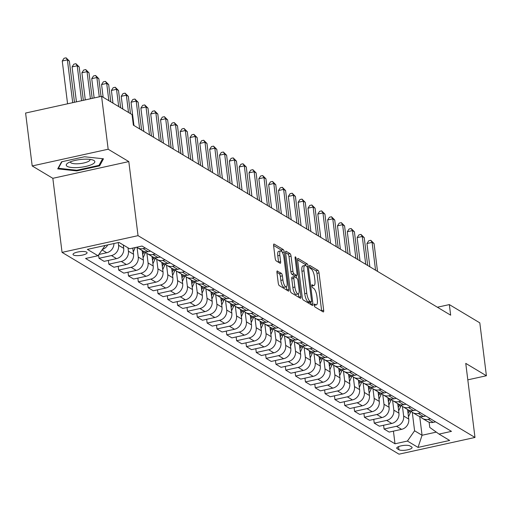 <?xml version="1.0" encoding="UTF-8"?>
<svg xmlns="http://www.w3.org/2000/svg" width="512" height="512" viewBox="0 0 512 512"><rect width="100%" height="100%" fill="white"/><g stroke="black" fill="none" stroke-linecap="round" stroke-linejoin="round"><path stroke-width="0.77" d="M314.246 305.21A1.523 0.48 77.6 0 0 314.97 306.989L323.168 311.904A2.176 0.685 77.6 0 0 323.379 311.949A2.176 0.685 77.6 0 0 323.68 310.285L319.027 272.896A2.176 0.685 77.6 0 0 317.997 270.355L309.792 265.446A1.523 0.48 77.6 0 0 309.651 265.414A1.523 0.48 77.6 0 0 309.434 266.579A1.523 0.48 77.6 0 0 310.157 268.352L311.219 268.992A6.957 2.182 77.6 0 1 314.515 277.114L314.906 280.23A6.957 2.182 77.6 0 1 313.926 285.549A6.957 2.182 77.6 0 1 313.261 285.402L312.198 284.762A1.523 0.48 77.6 0 0 312.058 284.73A1.523 0.48 77.6 0 0 311.84 285.894A1.523 0.48 77.6 0 0 312.563 287.674L313.626 288.307A6.957 2.182 77.6 0 1 316.922 296.435L317.312 299.552A6.957 2.182 77.6 0 1 316.333 304.864A6.957 2.182 77.6 0 1 315.667 304.717L314.605 304.083A1.523 0.48 77.6 0 0 314.458 304.051A1.523 0.48 77.6 0 0 314.246 305.21M73.478 255.014A7.085 1.914 172.9 0 0 81.446 255.296A7.085 1.914 172.9 0 0 87.085 252.691A7.085 1.914 172.9 0 0 86.624 252.122A7.085 1.914 172.9 0 0 78.656 251.846A7.085 1.914 172.9 0 0 73.018 254.445A7.085 1.914 172.9 0 0 73.478 255.014M277.466 270.976A2.176 0.685 77.6 0 0 277.254 270.931A2.176 0.685 77.6 0 0 276.954 272.595L278.259 283.085A2.176 0.685 77.6 0 0 279.29 285.619L288.397 291.078A2.176 0.685 77.6 0 0 288.608 291.123A2.176 0.685 77.6 0 0 288.909 289.459L284.256 252.07A2.176 0.685 77.6 0 0 283.226 249.536L274.118 244.077A2.176 0.685 77.6 0 0 273.907 244.032A2.176 0.685 77.6 0 0 273.6 245.696L275.181 258.362A2.176 0.685 77.6 0 0 276.211 260.902L280.109 263.238A2.176 0.685 77.6 0 0 280.32 263.283A2.176 0.685 77.6 0 0 280.621 261.626L279.84 255.341A5.818 1.824 77.6 0 1 280.653 250.899A5.818 1.824 77.6 0 1 283.968 257.811L287.034 282.426A5.818 1.824 77.6 0 1 286.221 286.867A5.818 1.824 77.6 0 1 282.906 279.955L282.394 275.853A2.176 0.685 77.6 0 0 281.363 273.312L277.088 271.059M128.806 161.587L108.166 149.229L101.574 96.32L25.6 113.043L32.192 165.952L52.832 178.31L62.054 252.378L138.035 235.654L128.806 161.587L52.832 178.31M467.808 379.84L486.4 375.75L465.76 363.386L474.982 437.453L138.035 235.654M486.4 375.75L479.808 322.848L449.338 304.595L437.382 307.226M101.574 96.32L132.045 114.573L133.363 125.152L450.656 315.174L449.338 304.595M302.266 297.459A2.176 0.685 77.6 0 0 303.296 300L312.403 305.453A2.176 0.685 77.6 0 0 312.608 305.498A2.176 0.685 77.6 0 0 312.915 303.84L308.256 266.451A2.176 0.685 77.6 0 0 307.226 263.91L298.118 258.458A2.176 0.685 77.6 0 0 297.914 258.406A2.176 0.685 77.6 0 0 297.606 260.07L302.266 297.459M300.403 298.266L291.29 292.813A2.176 0.685 77.6 0 1 290.259 290.272L285.606 252.883A2.176 0.685 77.6 0 1 285.907 251.219A2.176 0.685 77.6 0 1 286.118 251.264L290.016 253.6A2.176 0.685 77.6 0 1 291.046 256.141L292.934 271.302A2.176 0.685 77.6 0 0 293.965 273.843L296.55 275.392A2.176 0.685 77.6 0 0 296.762 275.437A2.176 0.685 77.6 0 0 297.062 273.779L295.098 257.99A1.523 0.48 77.6 0 1 295.309 256.826A1.523 0.48 77.6 0 1 296.179 258.637L300.915 296.653A2.176 0.685 77.6 0 1 300.608 298.31A2.176 0.685 77.6 0 1 300.403 298.266M411.654 446.95L409.92 445.914A6.867 1.85 172.9 0 0 402.202 445.645A6.867 1.85 172.9 0 0 396.742 448.166A6.867 1.85 172.9 0 0 397.19 448.717L398.918 449.754A6.867 1.85 172.9 0 0 406.637 450.022A6.867 1.85 172.9 0 0 412.096 447.507A6.867 1.85 172.9 0 0 411.654 446.95M62.054 252.378L399.008 454.176L474.982 437.453M429.126 422.202L429.779 427.437L439.046 434.093L451.469 431.36L142.042 246.042L129.619 248.781L119.002 242.419L87.379 249.382L97.997 255.738L85.574 258.47L395.002 443.789L407.424 441.056L414.586 430.784L412.282 412.314M439.046 434.093L449.664 440.454L418.042 447.411L407.424 441.056M108.166 149.229L32.192 165.952M419.706 416.435L422.054 435.258L436.301 432.122M414.586 430.784L422.054 435.258L418.042 447.411M98.586 254.886L99.014 258.298L111.437 255.565A8.858 8.064 -59.1 0 0 118.592 245.293L118.259 242.586M99.014 258.298L104.122 261.357L116.544 258.624A8.858 8.064 -59.1 0 0 123.706 248.352L123.29 244.986M108.371 260.422L108.838 264.186L121.267 261.453A8.858 8.064 -59.1 0 0 128.422 251.174L128.006 247.814M108.838 264.186L113.952 267.245L126.374 264.512A8.858 8.064 -59.1 0 0 133.536 254.24L132.768 248.083M118.202 266.31L118.669 270.074L131.091 267.334A8.858 8.064 -59.1 0 0 138.253 257.062L137.062 247.488M118.669 270.074L123.782 273.133L136.205 270.4A8.858 8.064 -59.1 0 0 143.366 260.128L142.176 250.566M128.032 272.198L128.499 275.962L140.922 273.222A8.858 8.064 -59.1 0 0 148.083 262.95L146.886 253.37M128.499 275.962L133.613 279.021L146.035 276.288A8.858 8.064 -59.1 0 0 153.197 266.01L152 256.454M137.862 278.086L138.33 281.843L150.752 279.11A8.858 8.064 -59.1 0 0 157.914 268.838L156.717 259.258M138.33 281.843L143.443 284.909L155.866 282.17A8.858 8.064 -59.1 0 0 163.021 271.898L161.83 262.336M147.693 283.968L148.16 287.731L160.582 284.998A8.858 8.064 -59.1 0 0 167.744 274.726L166.547 265.146M148.16 287.731L153.267 290.79L165.696 288.058A8.858 8.064 -59.1 0 0 172.851 277.786L171.661 268.224M157.517 289.856L157.99 293.619L170.413 290.886A8.858 8.064 -59.1 0 0 177.568 280.614L176.378 271.034M157.99 293.619L163.098 296.678L175.52 293.946A8.858 8.064 -59.1 0 0 182.682 283.674L181.491 274.112M167.347 295.744L167.814 299.507L180.243 296.768A8.858 8.064 -59.1 0 0 187.398 286.496L186.208 276.922M167.814 299.507L172.928 302.566L185.35 299.834A8.858 8.064 -59.1 0 0 192.512 289.562L191.322 280M177.178 301.632L177.645 305.395L190.067 302.656A8.858 8.064 -59.1 0 0 197.229 292.384L196.038 282.81M177.645 305.395L182.758 308.454L195.181 305.722A8.858 8.064 -59.1 0 0 202.342 295.443L201.152 285.888M187.008 307.52L187.475 311.277L199.898 308.544A8.858 8.064 -59.1 0 0 207.059 298.272L205.869 288.691M187.475 311.277L192.589 314.342L205.011 311.603A8.858 8.064 -59.1 0 0 212.173 301.331L210.982 291.776M196.838 313.408L197.306 317.165L209.728 314.432A8.858 8.064 -59.1 0 0 216.89 304.16L215.693 294.579M197.306 317.165L202.419 320.224L214.842 317.491A8.858 8.064 -59.1 0 0 221.997 307.219L220.806 297.658M206.669 319.29L207.136 323.053L219.558 320.32A8.858 8.064 -59.1 0 0 226.72 310.048L225.523 300.467M207.136 323.053L212.243 326.112L224.672 323.379A8.858 8.064 -59.1 0 0 231.827 313.107L230.637 303.546M216.493 325.178L216.966 328.941L229.389 326.208A8.858 8.064 -59.1 0 0 236.544 315.93L235.354 306.355M216.966 328.941L222.074 332L234.496 329.267A8.858 8.064 -59.1 0 0 241.658 318.995L240.467 309.434M226.323 331.066L226.797 334.829L239.219 332.09A8.858 8.064 -59.1 0 0 246.374 321.818L245.184 312.243M226.797 334.829L231.904 337.888L244.326 335.155A8.858 8.064 -59.1 0 0 251.488 324.883L250.298 315.322M236.154 336.954L236.621 340.71L249.043 337.978A8.858 8.064 -59.1 0 0 256.205 327.706L255.014 318.125M236.621 340.71L241.734 343.776L254.157 341.037A8.858 8.064 -59.1 0 0 261.318 330.765L260.128 321.21M245.984 342.842L246.451 346.598L258.874 343.866A8.858 8.064 -59.1 0 0 266.035 333.594L264.845 324.013M246.451 346.598L251.565 349.664L263.987 346.925A8.858 8.064 -59.1 0 0 271.149 336.653L269.958 327.091M255.814 348.723L256.282 352.486L268.704 349.754A8.858 8.064 -59.1 0 0 275.866 339.482L274.669 329.901M256.282 352.486L261.395 355.546L273.818 352.813A8.858 8.064 -59.1 0 0 280.973 342.541L279.782 332.979M265.645 354.611L266.112 358.374L278.534 355.642A8.858 8.064 -59.1 0 0 285.696 345.363L284.499 335.789M266.112 358.374L271.226 361.434L283.648 358.701A8.858 8.064 -59.1 0 0 290.803 348.429L289.613 338.867M275.475 360.499L275.942 364.262L288.365 361.523A8.858 8.064 -59.1 0 0 295.52 351.251L294.33 341.677M275.942 364.262L281.05 367.322L293.472 364.589A8.858 8.064 -59.1 0 0 300.634 354.317L299.443 344.755M285.299 366.387L285.773 370.15L298.195 367.411A8.858 8.064 -59.1 0 0 305.35 357.139L304.16 347.558M285.773 370.15L290.88 373.21L303.302 370.477A8.858 8.064 -59.1 0 0 310.464 360.198L309.274 350.643M295.13 372.275L295.597 376.032L308.026 373.299A8.858 8.064 -59.1 0 0 315.181 363.027L313.99 353.446M295.597 376.032L300.71 379.098L313.133 376.358A8.858 8.064 -59.1 0 0 320.294 366.086L319.104 356.525M304.96 378.157L305.427 381.92L317.85 379.187A8.858 8.064 -59.1 0 0 325.011 368.915L323.821 359.334M305.427 381.92L310.541 384.979L322.963 382.246A8.858 8.064 -59.1 0 0 330.125 371.974L328.934 362.413M314.79 384.045L315.258 387.808L327.68 385.075A8.858 8.064 -59.1 0 0 334.842 374.803L333.645 365.222M315.258 387.808L320.371 390.867L332.794 388.134A8.858 8.064 -59.1 0 0 339.949 377.862L338.758 368.301M324.621 389.933L325.088 393.696L337.51 390.957A8.858 8.064 -59.1 0 0 344.672 380.685L343.475 371.11M325.088 393.696L330.202 396.755L342.624 394.022A8.858 8.064 -59.1 0 0 349.779 383.75L348.589 374.189M334.451 395.821L334.918 399.584L347.341 396.845A8.858 8.064 -59.1 0 0 354.502 386.573L353.306 376.998M334.918 399.584L340.026 402.643L352.448 399.91A8.858 8.064 -59.1 0 0 359.61 389.632L358.419 380.077M344.275 401.709L344.749 405.466L357.171 402.733A8.858 8.064 -59.1 0 0 364.326 392.461L363.136 382.88M344.749 405.466L349.856 408.531L362.278 405.792A8.858 8.064 -59.1 0 0 369.44 395.52L368.25 385.965M354.106 407.597L354.573 411.354L367.002 408.621A8.858 8.064 -59.1 0 0 374.157 398.349L372.966 388.768M354.573 411.354L359.686 414.413L372.109 411.68A8.858 8.064 -59.1 0 0 379.27 401.408L378.08 391.846M363.936 413.478L364.403 417.242L376.826 414.509A8.858 8.064 -59.1 0 0 383.987 404.237L382.797 394.656M364.403 417.242L369.517 420.301L381.939 417.568A8.858 8.064 -59.1 0 0 389.101 407.296L387.91 397.734M373.766 419.366L374.234 423.13L386.656 420.397A8.858 8.064 -59.1 0 0 393.818 410.118L392.621 400.544M374.234 423.13L379.347 426.189L391.77 423.456A8.858 8.064 -59.1 0 0 398.925 413.184L397.734 403.622M383.597 425.254L384.064 429.018L396.486 426.278A8.858 8.064 -59.1 0 0 403.648 416.006L402.451 406.432M384.064 429.018L389.178 432.077L401.6 429.344A8.858 8.064 -59.1 0 0 408.755 419.072L407.565 409.51M393.427 431.142L395.002 443.789M420.416 416.589A8.858 8.064 -59.1 0 0 422.502 418.458L427.616 421.517A8.858 8.064 -59.1 0 0 433.222 422.381L435.603 421.856M422.502 418.458A8.858 8.064 -59.1 0 0 428.109 419.322L430.49 418.797M410.586 410.701A8.858 8.064 -59.1 0 0 412.672 412.57L417.786 415.629A8.858 8.064 -59.1 0 0 423.392 416.493L425.773 415.968M412.672 412.57A8.858 8.064 -59.1 0 0 418.278 413.434L420.659 412.909M400.762 404.813A8.858 8.064 -59.1 0 0 402.848 406.682L407.955 409.741A8.858 8.064 -59.1 0 0 413.562 410.605L415.942 410.086M402.848 406.682A8.858 8.064 -59.1 0 0 408.448 407.546L410.829 407.021M390.931 398.925A8.858 8.064 -59.1 0 0 393.018 400.794L398.125 403.853A8.858 8.064 -59.1 0 0 403.731 404.723L406.112 404.198M393.018 400.794A8.858 8.064 -59.1 0 0 398.624 401.658L401.005 401.133M381.101 393.037A8.858 8.064 -59.1 0 0 383.187 394.906L388.294 397.971A8.858 8.064 -59.1 0 0 393.901 398.835L396.282 398.31M383.187 394.906A8.858 8.064 -59.1 0 0 388.794 395.776L391.174 395.251M371.27 387.155A8.858 8.064 -59.1 0 0 373.357 389.024L378.47 392.083A8.858 8.064 -59.1 0 0 384.077 392.947L386.458 392.422M373.357 389.024A8.858 8.064 -59.1 0 0 378.963 389.888L381.344 389.363M361.44 381.267A8.858 8.064 -59.1 0 0 363.526 383.136L368.64 386.195A8.858 8.064 -59.1 0 0 374.246 387.059L376.627 386.534M363.526 383.136A8.858 8.064 -59.1 0 0 369.133 384L371.514 383.475M351.61 375.379A8.858 8.064 -59.1 0 0 353.696 377.248L358.81 380.307A8.858 8.064 -59.1 0 0 364.416 381.171L366.797 380.646M353.696 377.248A8.858 8.064 -59.1 0 0 359.302 378.112L361.683 377.587M341.786 369.491A8.858 8.064 -59.1 0 0 343.866 371.36L348.979 374.419A8.858 8.064 -59.1 0 0 354.586 375.29L356.966 374.765M343.866 371.36A8.858 8.064 -59.1 0 0 349.472 372.224L351.853 371.699M331.955 363.603A8.858 8.064 -59.1 0 0 334.042 365.472L339.149 368.538A8.858 8.064 -59.1 0 0 344.755 369.402L347.136 368.877M334.042 365.472A8.858 8.064 -59.1 0 0 339.648 366.336L342.029 365.818M322.125 357.722A8.858 8.064 -59.1 0 0 324.211 359.584L329.318 362.65A8.858 8.064 -59.1 0 0 334.925 363.514L337.306 362.989M324.211 359.584A8.858 8.064 -59.1 0 0 329.818 360.454L332.198 359.93M312.294 351.834A8.858 8.064 -59.1 0 0 314.381 353.702L319.494 356.762A8.858 8.064 -59.1 0 0 325.101 357.626L327.475 357.101M314.381 353.702A8.858 8.064 -59.1 0 0 319.987 354.566L322.368 354.042M302.464 345.946A8.858 8.064 -59.1 0 0 304.55 347.814L309.664 350.874A8.858 8.064 -59.1 0 0 315.27 351.738L317.651 351.213M304.55 347.814A8.858 8.064 -59.1 0 0 310.157 348.678L312.538 348.154M292.634 340.058A8.858 8.064 -59.1 0 0 294.72 341.926L299.834 344.986A8.858 8.064 -59.1 0 0 305.44 345.85L307.821 345.331M294.72 341.926A8.858 8.064 -59.1 0 0 300.326 342.79L302.707 342.266M282.803 334.17A8.858 8.064 -59.1 0 0 284.89 336.038L290.003 339.104A8.858 8.064 -59.1 0 0 295.61 339.968L297.99 339.443M284.89 336.038A8.858 8.064 -59.1 0 0 290.496 336.902L292.877 336.384M272.979 328.282A8.858 8.064 -59.1 0 0 275.066 330.15L280.173 333.216A8.858 8.064 -59.1 0 0 285.779 334.08L288.16 333.555M275.066 330.15A8.858 8.064 -59.1 0 0 280.672 331.021L283.053 330.496M263.149 322.4A8.858 8.064 -59.1 0 0 265.235 324.269L270.342 327.328A8.858 8.064 -59.1 0 0 275.949 328.192L278.33 327.667M265.235 324.269A8.858 8.064 -59.1 0 0 270.842 325.133L273.222 324.608M253.318 316.512A8.858 8.064 -59.1 0 0 255.405 318.381L260.518 321.44A8.858 8.064 -59.1 0 0 266.118 322.304L268.499 321.779M255.405 318.381A8.858 8.064 -59.1 0 0 261.011 319.245L263.392 318.72M243.488 310.624A8.858 8.064 -59.1 0 0 245.574 312.493L250.688 315.552A8.858 8.064 -59.1 0 0 256.294 316.416L258.675 315.898M245.574 312.493A8.858 8.064 -59.1 0 0 251.181 313.357L253.562 312.832M233.658 304.736A8.858 8.064 -59.1 0 0 235.744 306.605L240.858 309.664A8.858 8.064 -59.1 0 0 246.464 310.534L248.845 310.01M235.744 306.605A8.858 8.064 -59.1 0 0 241.35 307.469L243.731 306.944M223.827 298.848A8.858 8.064 -59.1 0 0 225.914 300.717L231.027 303.782A8.858 8.064 -59.1 0 0 236.634 304.646L239.014 304.122M225.914 300.717A8.858 8.064 -59.1 0 0 231.52 301.587L233.901 301.062M214.003 292.966A8.858 8.064 -59.1 0 0 216.09 294.835L221.197 297.894A8.858 8.064 -59.1 0 0 226.803 298.758L229.184 298.234M216.09 294.835A8.858 8.064 -59.1 0 0 221.696 295.699L224.07 295.174M204.173 287.078A8.858 8.064 -59.1 0 0 206.259 288.947L211.366 292.006A8.858 8.064 -59.1 0 0 216.973 292.87L219.354 292.346M206.259 288.947A8.858 8.064 -59.1 0 0 211.866 289.811L214.246 289.286M194.342 281.19A8.858 8.064 -59.1 0 0 196.429 283.059L201.542 286.118A8.858 8.064 -59.1 0 0 207.142 286.982L209.523 286.458M196.429 283.059A8.858 8.064 -59.1 0 0 202.035 283.923L204.416 283.398M184.512 275.302A8.858 8.064 -59.1 0 0 186.598 277.171L191.712 280.23A8.858 8.064 -59.1 0 0 197.318 281.101L199.699 280.576M186.598 277.171A8.858 8.064 -59.1 0 0 192.205 278.035L194.586 277.51M174.682 269.414A8.858 8.064 -59.1 0 0 176.768 271.283L181.882 274.349A8.858 8.064 -59.1 0 0 187.488 275.213L189.869 274.688M176.768 271.283A8.858 8.064 -59.1 0 0 182.374 272.147L184.755 271.629M164.851 263.533A8.858 8.064 -59.1 0 0 166.938 265.395L172.051 268.461A8.858 8.064 -59.1 0 0 177.658 269.325L180.038 268.8M166.938 265.395A8.858 8.064 -59.1 0 0 172.544 266.266L174.925 265.741M155.027 257.645A8.858 8.064 -59.1 0 0 157.114 259.514L162.221 262.573A8.858 8.064 -59.1 0 0 167.827 263.437L170.208 262.912M157.114 259.514A8.858 8.064 -59.1 0 0 162.714 260.378L165.094 259.853M145.197 251.757A8.858 8.064 -59.1 0 0 147.283 253.626L152.39 256.685A8.858 8.064 -59.1 0 0 157.997 257.549L160.378 257.024M147.283 253.626A8.858 8.064 -59.1 0 0 152.89 254.49L155.27 253.965M136.698 247.219A8.858 8.064 -59.1 0 0 137.453 247.738L142.566 250.797A8.858 8.064 -59.1 0 0 148.166 251.661L150.547 251.142M137.453 247.738A8.858 8.064 -59.1 0 0 143.059 248.602L145.44 248.077M98.886 254.464L106.72 252.736A8.858 8.064 -59.1 0 0 113.946 243.533M102.362 249.472A8.858 8.064 -59.1 0 0 107.725 244.902M105.152 245.472L97.997 255.738M61.568 161.805L57.715 168.864L76.742 170.893L99.629 165.856L103.475 158.79L84.448 156.768L61.568 161.805M99.456 164.499L99.629 165.856M76.666 170.234L76.742 170.893M314.259 305.318A6.957 2.182 77.6 0 0 314.285 305.318L316.333 304.864M311.853 286.003A6.957 2.182 77.6 0 0 311.878 285.997L313.926 285.549M321.658 310.995A2.176 0.685 77.6 0 0 321.632 310.739L316.973 273.35A2.176 0.685 77.6 0 0 315.942 270.81L309.498 266.95M305.99 265.856A2.176 0.685 77.6 0 0 305.178 264.358L297.581 259.814M310.886 304.544A2.176 0.685 77.6 0 0 310.861 304.288L310.605 302.227M311.194 302.035A1.523 0.48 77.6 0 0 311.334 302.067A1.523 0.48 77.6 0 0 311.552 300.909L307.462 268.09A1.523 0.48 77.6 0 0 306.739 266.31L305.619 265.638A6.957 2.182 77.6 0 0 304.954 265.491A6.957 2.182 77.6 0 0 303.981 270.81L306.771 293.242A6.957 2.182 77.6 0 0 310.074 301.363L311.194 302.035L309.139 302.49A1.523 0.48 77.6 0 0 309.286 302.522A1.523 0.48 77.6 0 0 309.402 302.432M304.954 265.491L302.899 265.946A6.957 2.182 77.6 0 0 301.926 271.258L303.981 270.81M309.139 302.49L308.019 301.818A6.957 2.182 77.6 0 1 304.723 293.69L301.926 271.258M285.581 252.627L287.962 254.054L290.016 253.6M294.874 275.763A2.176 0.685 77.6 0 1 294.707 275.891A2.176 0.685 77.6 0 1 294.496 275.846L291.91 274.298A2.176 0.685 77.6 0 1 290.88 271.757L288.992 256.595A2.176 0.685 77.6 0 0 287.962 254.054M296.179 275.565L296.486 278.042M298.451 293.837L298.861 297.101L300.915 296.653M294.893 287.04A5.818 1.824 77.6 0 0 298.208 293.952A5.818 1.824 77.6 0 0 299.027 289.51L297.946 280.838A2.176 0.685 77.6 0 0 296.915 278.298L294.33 276.749A2.176 0.685 77.6 0 0 294.118 276.704A2.176 0.685 77.6 0 0 293.818 278.368L294.893 287.04L292.838 287.488A5.818 1.824 77.6 0 0 296.154 294.406L298.208 293.952M292.275 277.203A2.176 0.685 77.6 0 0 292.064 277.158A2.176 0.685 77.6 0 0 291.763 278.816L293.818 278.368M292.838 287.488L291.763 278.816M286.221 286.867L284.166 287.322A5.818 1.824 77.6 0 1 280.851 280.403L280.339 276.301A2.176 0.685 77.6 0 0 279.309 273.766L276.928 272.339M280.653 250.899L278.598 251.347A5.818 1.824 77.6 0 0 277.786 255.789L279.84 255.341M278.592 262.33A2.176 0.685 77.6 0 0 278.566 262.074L277.786 255.789M282.112 252.006A2.176 0.685 77.6 0 0 281.171 249.984L273.574 245.44M286.886 290.17A2.176 0.685 77.6 0 0 286.854 289.914L286.464 286.752M408.48 416.832L410.534 412.256A16.941 15.424 -59.1 0 0 410.976 411.174M408.064 413.523L409.037 411.36A16.941 15.424 -59.1 0 0 409.434 410.419M377.523 271.379L374.061 243.546L372.096 242.368L366.957 243.501L369.862 266.79M408.429 410.003A16.941 15.424 120.9 0 1 408.096 410.797L407.808 411.437M366.957 243.501L368.749 240.762L370.803 240.314L372.096 242.368L375.558 270.202M370.803 240.314L374.061 243.546M398.65 410.944L400.704 406.368A16.941 15.424 -59.1 0 0 401.152 405.286M398.24 407.642L399.206 405.478A16.941 15.424 -59.1 0 0 399.603 404.531M367.699 265.491L364.23 237.664L362.266 236.486L357.133 237.613L360.032 260.902M398.598 404.115A16.941 15.424 120.9 0 1 398.266 404.909L397.978 405.549M357.133 237.613L358.918 234.88L360.973 234.426L362.266 236.486L365.728 264.314M360.973 234.426L364.23 237.664M388.819 405.056L390.874 400.486A16.941 15.424 -59.1 0 0 391.322 399.398M388.41 401.754L389.382 399.59A16.941 15.424 -59.1 0 0 389.773 398.643M357.869 259.603L354.4 231.776L352.435 230.598L347.302 231.725L350.202 255.014M388.768 398.227A16.941 15.424 120.9 0 1 388.435 399.027L388.147 399.667M347.302 231.725L349.088 228.992L351.142 228.538L352.435 230.598L355.904 258.426M351.142 228.538L354.4 231.776M378.989 399.168L381.043 394.598A16.941 15.424 -59.1 0 0 381.491 393.51M378.579 395.866L379.552 393.702A16.941 15.424 -59.1 0 0 379.942 392.755M348.038 253.722L344.57 225.888L342.605 224.71L337.472 225.843L340.371 249.126M378.944 392.339A16.941 15.424 120.9 0 1 378.605 393.139L378.317 393.779M337.472 225.843L339.258 223.104L341.312 222.65L342.605 224.71L346.074 252.544M341.312 222.65L344.57 225.888M369.158 393.286L371.213 388.71A16.941 15.424 -59.1 0 0 371.661 387.622M368.749 389.978L369.722 387.814A16.941 15.424 -59.1 0 0 370.112 386.867M338.208 247.834L334.739 220L332.774 218.822L327.642 219.955L330.541 243.238M369.114 386.458A16.941 15.424 120.9 0 1 368.774 387.251L368.486 387.891M327.642 219.955L329.427 217.216L331.482 216.768L332.774 218.822L336.243 246.656M331.482 216.768L334.739 220M93.894 160.467A14.394 3.878 172.9 0 0 92.806 159.981A14.394 3.878 172.9 0 0 80.064 159.552A14.394 3.878 172.9 0 0 67.821 163.091A14.394 3.878 172.9 0 0 67.2 166.342A14.394 3.878 172.9 0 0 85.658 166.464A14.394 3.878 172.9 0 0 93.894 160.467M70.483 161.786A9.856 2.656 172.9 0 0 70.451 162.118A9.856 2.656 172.9 0 0 71.098 162.912A9.856 2.656 172.9 0 0 82.176 163.302A9.856 2.656 172.9 0 0 90.01 159.68A9.856 2.656 172.9 0 0 89.901 159.373M102.618 158.701L98.982 165.37L76.813 170.246L58.374 168.282L61.958 161.715M58.31 167.776L58.374 168.282M359.334 387.398L361.382 382.822A16.941 15.424 -59.1 0 0 361.83 381.734M358.918 384.09L359.891 381.926A16.941 15.424 -59.1 0 0 360.282 380.986M328.378 241.946L324.915 214.112L322.944 212.934L317.811 214.067L320.717 237.357M359.283 380.57A16.941 15.424 120.9 0 1 358.95 381.363L358.662 382.003M317.811 214.067L319.603 211.328L321.651 210.88L322.944 212.934L326.413 240.768M321.651 210.88L324.915 214.112M349.504 381.51L351.558 376.934A16.941 15.424 -59.1 0 0 352 375.853M349.088 378.202L350.061 376.045A16.941 15.424 -59.1 0 0 350.458 375.098M318.547 236.058L315.085 208.23L313.12 207.053L307.981 208.179L310.886 231.469M349.453 374.682A16.941 15.424 120.9 0 1 349.12 375.475L348.832 376.115M307.981 208.179L309.773 205.446L311.827 204.992L313.12 207.053L316.582 234.88M311.827 204.992L315.085 208.23M339.674 375.622L341.728 371.053A16.941 15.424 -59.1 0 0 342.176 369.965M339.264 372.32L340.23 370.157A16.941 15.424 -59.1 0 0 340.627 369.21M308.723 230.17L305.254 202.342L303.29 201.165L298.157 202.291L301.056 225.581M339.622 368.794A16.941 15.424 120.9 0 1 339.29 369.587L339.002 370.234M298.157 202.291L299.942 199.558L301.997 199.104L303.29 201.165L306.752 228.992M301.997 199.104L305.254 202.342M329.843 369.734L331.898 365.165A16.941 15.424 -59.1 0 0 332.346 364.077M329.434 366.432L330.406 364.269A16.941 15.424 -59.1 0 0 330.797 363.322M298.893 224.282L295.424 196.454L293.459 195.277L288.326 196.41L291.226 219.693M329.792 362.906A16.941 15.424 120.9 0 1 329.459 363.706L329.171 364.346M288.326 196.41L290.112 193.67L292.166 193.216L293.459 195.277L296.928 223.11M292.166 193.216L295.424 196.454M320.013 363.846L322.067 359.277A16.941 15.424 -59.1 0 0 322.515 358.189M319.603 360.544L320.576 358.381A16.941 15.424 -59.1 0 0 320.966 357.434M289.062 218.4L285.594 190.566L283.629 189.389L278.496 190.522L281.395 213.805M319.968 357.024A16.941 15.424 120.9 0 1 319.629 357.818L319.341 358.458M278.496 190.522L280.282 187.782L282.336 187.328L283.629 189.389L287.098 217.222M282.336 187.328L285.594 190.566M310.182 357.965L312.237 353.389A16.941 15.424 -59.1 0 0 312.685 352.301M309.773 354.656L310.746 352.493A16.941 15.424 -59.1 0 0 311.136 351.552M279.232 212.512L275.763 184.678L273.798 183.501L268.666 184.634L271.565 207.923M310.138 351.136A16.941 15.424 120.9 0 1 309.798 351.93L309.51 352.57M268.666 184.634L270.451 181.894L272.506 181.446L273.798 183.501L277.267 211.334M272.506 181.446L275.763 184.678M300.358 352.077L302.406 347.501A16.941 15.424 -59.1 0 0 302.854 346.419M299.942 348.768L300.915 346.611A16.941 15.424 -59.1 0 0 301.306 345.664M269.402 206.624L265.939 178.797L263.968 177.619L258.835 178.746L261.734 202.035M300.307 345.248A16.941 15.424 120.9 0 1 299.974 346.042L299.686 346.682M258.835 178.746L260.627 176.006L262.675 175.558L263.968 177.619L267.437 205.446M262.675 175.558L265.939 178.797M290.528 346.189L292.582 341.619A16.941 15.424 -59.1 0 0 293.024 340.531M290.112 342.886L291.085 340.723A16.941 15.424 -59.1 0 0 291.482 339.776M259.571 200.736L256.109 172.909L254.144 171.731L249.005 172.858L251.91 196.147M290.477 339.36A16.941 15.424 120.9 0 1 290.144 340.154L289.856 340.794M249.005 172.858L250.797 170.125L252.851 169.67L254.144 171.731L257.606 199.558M252.851 169.67L256.109 172.909M280.698 340.301L282.752 335.731A16.941 15.424 -59.1 0 0 283.2 334.643M280.288 336.998L281.254 334.835A16.941 15.424 -59.1 0 0 281.651 333.888M249.747 194.848L246.278 167.021L244.314 165.843L239.181 166.97L242.08 190.259M280.646 333.472A16.941 15.424 120.9 0 1 280.314 334.272L280.026 334.912M239.181 166.97L240.966 164.237L243.021 163.782L244.314 165.843L247.776 193.67M243.021 163.782L246.278 167.021M270.867 334.413L272.922 329.843A16.941 15.424 -59.1 0 0 273.37 328.755M270.458 331.11L271.424 328.947A16.941 15.424 -59.1 0 0 271.821 328M239.917 188.966L236.448 161.133L234.483 159.955L229.35 161.088L232.25 184.371M270.816 327.59A16.941 15.424 120.9 0 1 270.483 328.384L270.195 329.024M229.35 161.088L231.136 158.349L233.19 157.894L234.483 159.955L237.952 187.789M233.19 157.894L236.448 161.133M261.037 328.531L263.091 323.955A16.941 15.424 -59.1 0 0 263.539 322.867M260.627 325.222L261.6 323.059A16.941 15.424 -59.1 0 0 261.99 322.118M230.086 183.078L226.618 155.245L224.653 154.067L219.52 155.2L222.419 178.483M260.992 321.702A16.941 15.424 120.9 0 1 260.653 322.496L260.365 323.136M219.52 155.2L221.306 152.461L223.36 152.013L224.653 154.067L228.122 181.901M223.36 152.013L226.618 155.245M251.206 322.643L253.261 318.067A16.941 15.424 -59.1 0 0 253.709 316.986M250.797 319.334L251.77 317.171A16.941 15.424 -59.1 0 0 252.16 316.23M220.256 177.19L216.787 149.357L214.822 148.179L209.69 149.312L212.589 172.602M251.162 315.814A16.941 15.424 120.9 0 1 250.822 316.608L250.534 317.248M209.69 149.312L211.475 146.573L213.53 146.125L214.822 148.179L218.291 176.013M213.53 146.125L216.787 149.357M241.382 316.755L243.43 312.179A16.941 15.424 -59.1 0 0 243.878 311.098M240.966 313.453L241.939 311.29A16.941 15.424 -59.1 0 0 242.33 310.342M210.426 171.302L206.963 143.475L204.992 142.298L199.859 143.424L202.758 166.714M241.331 309.926A16.941 15.424 120.9 0 1 240.998 310.72L240.71 311.36M199.859 143.424L201.645 140.691L203.699 140.237L204.992 142.298L208.461 170.125M203.699 140.237L206.963 143.475M231.552 310.867L233.606 306.298A16.941 15.424 -59.1 0 0 234.048 305.21M231.136 307.565L232.109 305.402A16.941 15.424 -59.1 0 0 232.506 304.454M200.595 165.414L197.133 137.587L195.168 136.41L190.029 137.536L192.934 160.826M231.501 304.038A16.941 15.424 120.9 0 1 231.168 304.838L230.88 305.478M190.029 137.536L191.821 134.803L193.875 134.349L195.168 136.41L198.63 164.237M193.875 134.349L197.133 137.587M221.722 304.979L223.776 300.41A16.941 15.424 -59.1 0 0 224.224 299.322M221.312 301.677L222.278 299.514A16.941 15.424 -59.1 0 0 222.675 298.566M190.765 159.533L187.302 131.699L185.338 130.522L180.205 131.654L183.104 154.938M221.67 298.15A16.941 15.424 120.9 0 1 221.338 298.95L221.05 299.59M180.205 131.654L181.99 128.915L184.045 128.461L185.338 130.522L188.8 158.355M184.045 128.461L187.302 131.699M211.891 299.098L213.946 294.522A16.941 15.424 -59.1 0 0 214.394 293.434M211.482 295.789L212.448 293.626A16.941 15.424 -59.1 0 0 212.845 292.678M180.941 153.645L177.472 125.811L175.507 124.634L170.374 125.766L173.274 149.05M211.84 292.269A16.941 15.424 120.9 0 1 211.507 293.062L211.219 293.702M170.374 125.766L172.16 123.027L174.214 122.579L175.507 124.634L178.97 152.467M174.214 122.579L177.472 125.811M202.061 293.21L204.115 288.634A16.941 15.424 -59.1 0 0 204.563 287.546M201.651 289.901L202.624 287.738A16.941 15.424 -59.1 0 0 203.014 286.797M171.11 147.757L167.642 119.923L165.677 118.746L160.544 119.878L163.443 143.168M202.016 286.381A16.941 15.424 120.9 0 1 201.677 287.174L201.389 287.814M160.544 119.878L162.33 117.139L164.384 116.691L165.677 118.746L169.146 146.579M164.384 116.691L167.642 119.923M192.23 287.322L194.285 282.746A16.941 15.424 -59.1 0 0 194.733 281.664M191.821 284.013L192.794 281.856A16.941 15.424 -59.1 0 0 193.184 280.909M161.28 141.869L157.811 114.042L155.846 112.864L150.714 113.99L153.613 137.28M192.186 280.493A16.941 15.424 120.9 0 1 191.846 281.286L191.558 281.926M150.714 113.99L152.499 111.258L154.554 110.803L155.846 112.864L159.315 140.691M154.554 110.803L157.811 114.042M182.4 281.434L184.454 276.864A16.941 15.424 -59.1 0 0 184.902 275.776M181.99 278.131L182.963 275.968A16.941 15.424 -59.1 0 0 183.354 275.021M151.45 135.981L147.987 108.154L146.016 106.976L140.883 108.102L143.782 131.392M182.355 274.605A16.941 15.424 120.9 0 1 182.016 275.398L181.734 276.045M140.883 108.102L142.669 105.37L144.723 104.915L146.016 106.976L149.485 134.803M144.723 104.915L147.987 108.154M172.576 275.546L174.63 270.976A16.941 15.424 -59.1 0 0 175.072 269.888M172.16 272.243L173.133 270.08A16.941 15.424 -59.1 0 0 173.53 269.133M141.619 130.093L138.157 102.266L136.192 101.088L131.053 102.221L133.958 125.504M172.525 268.717A16.941 15.424 120.9 0 1 172.192 269.517L171.904 270.157M131.053 102.221L132.845 99.482L134.893 99.027L136.192 101.088L139.654 128.922M134.893 99.027L138.157 102.266M162.746 269.658L164.8 265.088A16.941 15.424 -59.1 0 0 165.248 264M162.336 266.355L163.302 264.192A16.941 15.424 -59.1 0 0 163.699 263.245M130.477 113.626L128.326 96.378L126.362 95.2L121.229 96.333L122.81 109.037M162.694 262.835A16.941 15.424 120.9 0 1 162.362 263.629L162.074 264.269M121.229 96.333L123.014 93.594L125.069 93.139L126.362 95.2L128.506 112.448M125.069 93.139L128.326 96.378M152.915 263.776L154.97 259.2A16.941 15.424 -59.1 0 0 155.418 258.112M152.506 260.467L153.472 258.304A16.941 15.424 -59.1 0 0 153.869 257.363M120.646 107.744L118.496 90.49L116.531 89.312L111.398 90.445L112.979 103.149M152.864 256.947A16.941 15.424 120.9 0 1 152.531 257.741L152.243 258.381M111.398 90.445L113.184 87.706L115.238 87.258L116.531 89.312L118.682 106.566M115.238 87.258L118.496 90.49M143.085 257.888L145.139 253.312A16.941 15.424 -59.1 0 0 145.587 252.23M142.675 254.579L143.648 252.422A16.941 15.424 -59.1 0 0 144.038 251.475M110.816 101.856L108.666 84.608L106.701 83.43L101.568 84.557L103.149 97.261M143.034 251.059A16.941 15.424 120.9 0 1 142.701 251.853L142.413 252.493M101.568 84.557L103.354 81.818L105.408 81.37L106.701 83.43L108.851 100.678M105.408 81.37L108.666 84.608M133.254 252L135.264 247.539M101.043 96.442L98.835 78.72L96.87 77.542L91.738 78.669L94.138 97.958M132.845 248.698L133.158 248M91.738 78.669L93.523 75.936L95.578 75.482L96.87 77.542L99.277 96.826M95.578 75.482L98.835 78.72M123.424 246.112L123.795 245.293M92.192 98.387L89.005 72.832L87.04 71.654L81.907 72.781L85.286 99.904M81.907 72.781L83.693 70.048L85.747 69.594L87.04 71.654L90.419 98.778M85.747 69.594L89.005 72.832M83.341 100.339L79.181 66.944L77.21 65.766L72.077 66.899L76.435 101.856M72.077 66.899L73.869 64.16L75.917 63.706L77.21 65.766L81.568 100.723M75.917 63.706L79.181 66.944M74.483 102.285L69.35 61.056L67.386 59.878L62.253 61.011L67.578 103.802M62.253 61.011L64.038 58.272L66.093 57.824L67.386 59.878L72.717 102.675M66.093 57.824L69.35 61.056M118.592 245.293L123.706 248.352M128.422 251.174L133.536 254.24M138.253 257.062L143.366 260.128M148.083 262.95L153.197 266.01M157.914 268.838L163.021 271.898M167.744 274.726L172.851 277.786M177.568 280.614L182.682 283.674M187.398 286.496L192.512 289.562M197.229 292.384L202.342 295.443M207.059 298.272L212.173 301.331M216.89 304.16L221.997 307.219M226.72 310.048L231.827 313.107M236.544 315.93L241.658 318.995M246.374 321.818L251.488 324.883M256.205 327.706L261.318 330.765M266.035 333.594L271.149 336.653M275.866 339.482L280.973 342.541M285.696 345.363L290.803 348.429M295.52 351.251L300.634 354.317M305.35 357.139L310.464 360.198M315.181 363.027L320.294 366.086M325.011 368.915L330.125 371.974M334.842 374.803L339.949 377.862M344.672 380.685L349.779 383.75M354.502 386.573L359.61 389.632M364.326 392.461L369.44 395.52M374.157 398.349L379.27 401.408M383.987 404.237L389.101 407.296M393.818 410.118L398.925 413.184M403.648 416.006L408.755 419.072M428.109 419.322L433.222 422.381M396.486 426.278L401.6 429.344M386.656 420.397L391.77 423.456M418.278 413.434L423.392 416.493M376.826 414.509L381.939 417.568M408.448 407.546L413.562 410.605M367.002 408.621L372.109 411.68M398.624 401.658L403.731 404.723M357.171 402.733L362.278 405.792M388.794 395.776L393.901 398.835M347.341 396.845L352.448 399.91M378.963 389.888L384.077 392.947M337.51 390.957L342.624 394.022M369.133 384L374.246 387.059M327.68 385.075L332.794 388.134M359.302 378.112L364.416 381.171M317.85 379.187L322.963 382.246M349.472 372.224L354.586 375.29M308.026 373.299L313.133 376.358M339.648 366.336L344.755 369.402M298.195 367.411L303.302 370.477M329.818 360.454L334.925 363.514M288.365 361.523L293.472 364.589M319.987 354.566L325.101 357.626M278.534 355.642L283.648 358.701M310.157 348.678L315.27 351.738M268.704 349.754L273.818 352.813M300.326 342.79L305.44 345.85M258.874 343.866L263.987 346.925M290.496 336.902L295.61 339.968M249.043 337.978L254.157 341.037M280.672 331.021L285.779 334.08M239.219 332.09L244.326 335.155M270.842 325.133L275.949 328.192M229.389 326.208L234.496 329.267M261.011 319.245L266.118 322.304M219.558 320.32L224.672 323.379M251.181 313.357L256.294 316.416M209.728 314.432L214.842 317.491M241.35 307.469L246.464 310.534M199.898 308.544L205.011 311.603M231.52 301.587L236.634 304.646M190.067 302.656L195.181 305.722M221.696 295.699L226.803 298.758M180.243 296.768L185.35 299.834M211.866 289.811L216.973 292.87M170.413 290.886L175.52 293.946M202.035 283.923L207.142 286.982M160.582 284.998L165.696 288.058M192.205 278.035L197.318 281.101M150.752 279.11L155.866 282.17M182.374 272.147L187.488 275.213M140.922 273.222L146.035 276.288M172.544 266.266L177.658 269.325M131.091 267.334L136.205 270.4M162.714 260.378L167.827 263.437M121.267 261.453L126.374 264.512M152.89 254.49L157.997 257.549M111.437 255.565L116.544 258.624M143.059 248.602L148.166 251.661M102.042 249.939L106.72 252.736M398.534 446.637L398.918 449.754M397.043 447.52L397.19 448.717M314.227 305.037L315.667 304.717M311.821 285.715L313.261 285.402M315.942 270.81L317.997 270.355M316.973 273.35L319.027 272.896M321.632 310.739L323.68 310.285M297.741 258.541L298.118 258.458M305.178 264.358L307.226 263.91M307.059 266.714L308.256 266.451M310.861 304.288L312.915 303.84M304.723 293.69L306.771 293.242M308.019 301.818L310.074 301.363M285.741 251.347L286.118 251.264M288.992 256.595L291.046 256.141M290.88 271.757L292.934 271.302M291.91 274.298L293.965 273.843M294.496 275.846L296.55 275.392M295.206 258.854L296.179 258.637M279.309 273.766L281.363 273.312M280.339 276.301L282.394 275.853M280.851 280.403L282.906 279.955M278.566 262.074L280.621 261.626M273.734 244.16L274.118 244.077M281.171 249.984L283.226 249.536M282.394 252.48L284.256 252.07M286.854 289.914L288.909 289.459M409.037 411.36L410.534 412.256M407.699 410.56L408.096 410.797M399.206 405.478L400.704 406.368M397.869 404.672L398.266 404.909M389.382 399.59L390.874 400.486M388.038 398.784L388.435 399.027M379.552 393.702L381.043 394.598M378.208 392.902L378.605 393.139M369.722 387.814L371.213 388.71M368.378 387.014L368.774 387.251M359.891 381.926L361.382 382.822M358.554 381.126L358.95 381.363M350.061 376.045L351.558 376.934M348.723 375.238L349.12 375.475M340.23 370.157L341.728 371.053M338.893 369.35L339.29 369.587M330.406 364.269L331.898 365.165M329.062 363.462L329.459 363.706M320.576 358.381L322.067 359.277M319.232 357.581L319.629 357.818M310.746 352.493L312.237 353.389M309.402 351.693L309.798 351.93M300.915 346.611L302.406 347.501M299.578 345.805L299.974 346.042M291.085 340.723L292.582 341.619M289.747 339.917L290.144 340.154M281.254 334.835L282.752 335.731M279.917 334.029L280.314 334.272M271.424 328.947L272.922 329.843M270.086 328.147L270.483 328.384M261.6 323.059L263.091 323.955M260.256 322.259L260.653 322.496M251.77 317.171L253.261 318.067M250.426 316.371L250.822 316.608M241.939 311.29L243.43 312.179M240.595 310.483L240.998 310.72M232.109 305.402L233.606 306.298M230.771 304.595L231.168 304.838M222.278 299.514L223.776 300.41M220.941 298.714L221.338 298.95M212.448 293.626L213.946 294.522M211.11 292.826L211.507 293.062M202.624 287.738L204.115 288.634M201.28 286.938L201.677 287.174M192.794 281.856L194.285 282.746M191.45 281.05L191.846 281.286M182.963 275.968L184.454 276.864M181.619 275.162L182.016 275.398M173.133 270.08L174.63 270.976M171.795 269.274L172.192 269.517M163.302 264.192L164.8 265.088M161.965 263.392L162.362 263.629M153.472 258.304L154.97 259.2M152.134 257.504L152.531 257.741M143.648 252.422L145.139 253.312M142.304 251.616L142.701 251.853M309.286 302.522L311.334 302.067M294.707 275.891L296.762 275.437M292.064 277.158L294.118 276.704"/></g></svg>
